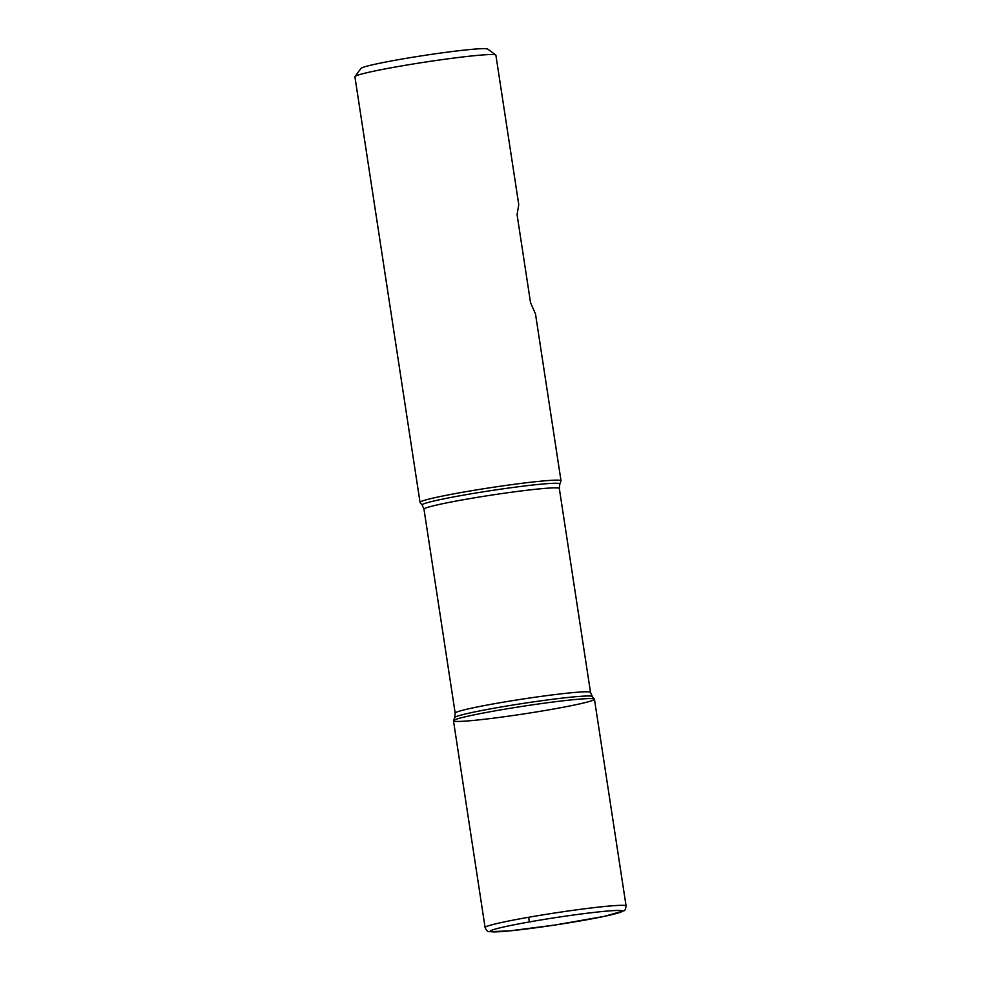 <?xml version="1.0" encoding="UTF-8"?>
<svg xmlns="http://www.w3.org/2000/svg" width="981" height="981" viewBox="0 0 981 981"><rect width="100%" height="100%" fill="white"/><g stroke="black" fill="none" stroke-linecap="round" stroke-linejoin="round"><path stroke-width="1.47" d="M516.398 484.013A71.306 3.85 -8.7 0 1 561.022 480.8A71.306 3.85 -8.7 0 1 561.009 480.935L559.808 484.013A69.651 3.765 -8.7 0 0 516.227 487.03A69.651 3.765 -8.7 0 0 422.173 505.08L420.101 502.493A71.306 3.85 -8.7 0 1 420.04 502.382A71.306 3.85 -8.7 0 1 516.398 484.013M561.022 480.8L535.503 314.006L530.537 302.651L517.073 214.667L518.753 204.6L495.895 55.181A71.306 3.85 171.3 0 0 495.761 54.985A71.306 3.85 171.3 0 0 451.272 58.394A71.306 3.85 171.3 0 0 354.987 76.53A71.306 3.85 171.3 0 0 354.914 76.751L420.04 502.382M498.09 717.577A71.306 3.85 171.3 0 0 594.388 699.11A71.306 3.85 171.3 0 0 523.376 706.197A71.306 3.85 171.3 0 0 453.48 720.667A71.306 3.85 171.3 0 0 498.09 717.577M354.987 76.53L360.947 68.437A64.182 3.47 -8.7 0 1 423.804 55.5A64.182 3.47 -8.7 0 1 487.643 49.05L495.761 54.985M485.105 927.56L453.467 720.79A71.306 3.85 -8.7 0 1 549.826 702.433A71.306 3.85 -8.7 0 1 594.449 699.22L626.086 905.978C625.596 909.228 624.848 910.834 623.867 910.785L604.492 916.328L555.258 924.985L509.617 930.895L489.519 931.68C487.741 931.84 486.269 930.454 485.105 927.56A71.306 3.85 -8.7 0 1 581.463 909.191A71.306 3.85 -8.7 0 1 626.086 905.978M529.36 921.932L528.649 917.272M594.388 699.11L592.328 696.522A69.651 3.765 171.3 0 0 548.784 699.772A69.651 3.765 171.3 0 0 454.694 717.589L453.48 720.667M423.976 509.176L455.184 713.126A68.462 3.703 -8.7 0 1 547.68 695.504A68.462 3.703 -8.7 0 1 590.525 692.414L559.317 488.477A68.462 3.703 171.3 0 0 516.472 491.555A68.462 3.703 171.3 0 0 423.976 509.176L422.173 505.08M580.519 914.071A66.855 3.617 171.3 0 0 490.905 931.68A66.855 3.617 171.3 0 0 597.38 917.762A66.855 3.617 171.3 0 0 580.519 914.071M559.317 488.477L559.808 484.013M592.328 696.522L590.525 692.414M455.184 713.126L454.694 717.589"/></g></svg>
